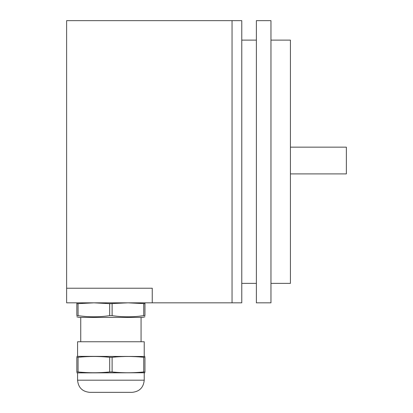 <?xml version="1.0" encoding="UTF-8"?>
<svg xmlns="http://www.w3.org/2000/svg" width="413" height="413" viewBox="0 0 413 413"><rect width="100%" height="100%" fill="white"/><g stroke="black" fill="none" stroke-linecap="round" stroke-linejoin="round"><path stroke-width="0.62" d="M270.964 283.37L290.427 283.37L290.427 40.113L270.964 40.113M270.964 302.832L270.964 20.65L256.37 20.65L256.37 302.832L270.964 302.832M256.37 40.113L241.77 40.113M256.37 283.37L241.77 283.37M241.77 302.832L241.77 20.65L232.044 20.65L232.044 302.832L232.044 20.65L66.627 20.65L66.627 288.233L152.252 288.233L152.252 302.832L241.77 302.832M290.427 147.147L346.373 147.147L346.373 173.904L290.427 173.904M66.627 288.233L66.627 302.832L152.252 302.832M142.48 357.168L143.739 357.286L143.739 371.953C133.198 373.022 122.656 373.022 112.114 371.953L109.682 371.953C99.141 373.022 88.604 373.022 78.057 371.953L76.844 371.953L76.844 357.286C76.844 356.218 76.844 356.218 76.844 357.286C76.844 356.218 76.844 356.218 76.844 357.286L78.057 357.286C88.604 356.218 99.141 356.218 109.682 357.286L112.114 357.286C122.656 356.218 133.198 356.218 143.739 357.286L144.958 357.286C144.958 356.218 144.958 356.218 144.958 357.286C144.958 356.218 144.958 356.218 144.958 357.286L144.958 371.953C144.958 373.022 144.958 373.022 144.958 371.953C144.958 373.022 144.958 373.022 144.958 371.953L142.48 372.072M127.927 356.476L126.714 356.481M144.225 356.347L144.225 341.752L77.572 341.752L77.572 356.347L144.958 356.476M93.87 356.476L90.039 356.527M127.927 372.758L126.714 372.753M144.958 372.758L77.572 372.887L77.572 380.187C78.294 387.575 82.347 391.627 89.735 392.35L132.062 392.35C139.449 391.627 143.507 387.575 144.225 380.187L77.572 380.187M76.844 371.953C76.844 373.022 76.844 373.022 76.844 371.953C76.844 373.022 76.844 373.022 76.844 371.953L76.844 357.286M93.87 372.758L90.039 372.712M76.921 303.72L93.87 302.832L109.682 303.679L127.927 302.832L144.958 303.679L144.958 302.832M143.75 303.679L143.739 315.651L139.852 316.136M144.958 303.679L144.958 315.651L143.739 315.651C133.198 317.184 122.661 317.184 112.114 315.651L109.682 315.651C99.146 317.184 88.604 317.184 78.057 315.651L76.844 315.651C76.844 317.184 76.844 317.184 76.844 315.651C76.844 317.184 76.844 317.184 76.844 315.651L76.844 315.646M76.844 316.812L79.275 317.427L142.521 317.427L144.958 316.812M144.627 315.573L144.958 315.651C144.958 317.184 144.958 317.184 144.958 315.651C144.958 317.184 144.958 317.184 144.958 315.651L144.627 315.573M93.87 316.812L90.044 316.74M85.956 316.508L82.187 316.162M78.078 315.656L78.057 303.679M135.841 316.508L131.99 316.73M127.927 316.812L126.714 316.802M76.844 302.832L76.844 315.651M112.114 371.953L112.114 357.286M109.682 371.953L109.682 357.286M78.057 371.953L78.057 357.286M109.682 303.679L109.682 315.651M112.114 303.679L112.114 315.651M77.572 356.347L76.844 356.476M144.225 372.887L144.225 380.187M77.572 372.887L76.844 372.758M141.065 317.427L141.065 341.752M80.736 317.427L80.736 341.752"/></g></svg>
